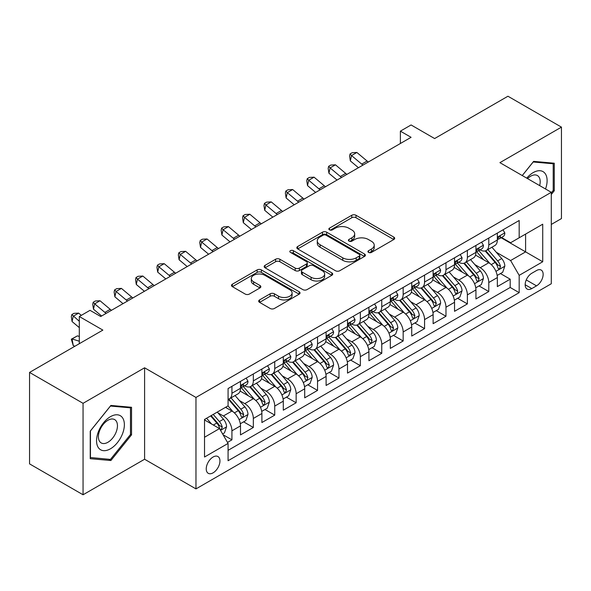 <?xml version="1.0" encoding="UTF-8"?>
<svg xmlns="http://www.w3.org/2000/svg" width="591" height="591" viewBox="0 0 591 591"><rect width="100%" height="100%" fill="white"/><g stroke="black" fill="none" stroke-linecap="round" stroke-linejoin="round"><path stroke-width="0.89" d="M368.548 252.409A2.083 1.204 0 0 0 371.488 252.409L393.813 239.518A2.97 1.714 0 0 0 394.685 238.306A2.97 1.714 0 0 0 393.813 237.094L355.996 215.257A2.97 1.714 0 0 0 351.793 215.257L329.468 228.148A2.083 1.204 0 0 0 328.862 228.998A2.083 1.204 0 0 0 329.468 229.847A2.083 1.204 0 0 0 332.415 229.847L335.304 228.178A9.508 5.489 0 0 1 348.749 228.178L351.896 229.995A9.508 5.489 0 0 1 354.681 233.881A9.508 5.489 0 0 1 351.896 237.759L349.008 239.429A2.083 1.204 0 0 0 348.402 240.278A2.083 1.204 0 0 0 349.008 241.128A2.083 1.204 0 0 0 351.948 241.128L354.844 239.458A9.508 5.489 0 0 1 368.289 239.458L371.436 241.276A9.508 5.489 0 0 1 374.221 245.162A9.508 5.489 0 0 1 371.436 249.04L368.548 250.71A2.083 1.204 0 0 0 367.942 251.559A2.083 1.204 0 0 0 368.548 252.409L368.548 250.71M213.092 472.837A9.685 5.592 120 0 0 219.424 464.297A9.685 5.592 120 0 0 217.939 456.533A9.685 5.592 120 0 0 213.092 457.013A9.685 5.592 120 0 0 206.761 465.553A9.685 5.592 120 0 0 208.246 473.317A9.685 5.592 120 0 0 213.092 472.837M259.56 299.925A2.97 1.714 0 0 0 258.688 301.137A2.97 1.714 0 0 0 259.56 302.348L270.168 308.48A2.97 1.714 0 0 0 274.372 308.48L299.164 294.163A2.97 1.714 0 0 0 300.036 292.951A2.97 1.714 0 0 0 299.164 291.74L261.348 269.902A2.97 1.714 0 0 0 257.144 269.902L232.352 284.219A2.97 1.714 0 0 0 231.48 285.431A2.97 1.714 0 0 0 232.352 286.642L245.169 294.045A2.97 1.714 0 0 0 249.372 294.045L259.981 287.92A2.97 1.714 0 0 0 260.853 286.701A2.97 1.714 0 0 0 259.981 285.49L253.628 281.818A7.949 4.588 0 0 1 251.301 278.575A7.949 4.588 0 0 1 256.206 274.335A7.949 4.588 0 0 1 264.864 275.332L289.76 289.708A7.949 4.588 0 0 1 292.087 292.951A7.949 4.588 0 0 1 287.182 297.192A7.949 4.588 0 0 1 278.524 296.194L274.372 293.801A2.97 1.714 0 0 0 270.168 293.801L259.56 299.925L259.56 302.348M551.285 224.447L561.45 218.574L561.45 127.124L507.942 96.23L434.629 138.553L411.085 124.96L400.38 131.143L411.085 137.319L100.721 316.51L90.017 310.327L79.312 316.51L79.312 343.696M83.058 403.321L83.058 494.77L144.596 459.244L144.596 367.794L83.058 403.321L29.55 372.426L102.864 330.103L79.312 316.51M144.596 367.794L195.968 397.447L551.285 192.311L551.285 283.761L195.968 488.897L195.968 397.447M561.45 127.124L499.912 162.651L551.285 192.311M335.511 270.752A2.97 1.714 0 0 0 339.714 270.752L364.507 256.442A2.97 1.714 0 0 0 365.378 255.223A2.97 1.714 0 0 0 364.507 254.012L326.69 232.182A2.97 1.714 0 0 0 322.487 232.182L297.694 246.491A2.97 1.714 0 0 0 296.822 247.703A2.97 1.714 0 0 0 297.694 248.922L335.511 270.752M291.274 252.859A2.083 1.204 0 0 1 293.387 253.147L293.387 250.68L331.832 272.879A2.97 1.714 0 0 1 332.703 274.091A2.97 1.714 0 0 1 331.832 275.303L307.039 289.612A2.97 1.714 0 0 1 302.843 289.612L265.027 267.782L265.027 265.359A2.97 1.714 0 0 0 264.155 266.571A2.97 1.714 0 0 0 265.027 267.782M265.027 265.359L275.635 259.227A2.97 1.714 0 0 1 279.839 259.227L295.175 268.085A2.97 1.714 0 0 0 299.371 268.085L306.411 264.022A2.97 1.714 0 0 0 307.283 262.81A2.97 1.714 0 0 0 306.411 261.599L290.447 252.379A2.083 1.204 0 0 1 289.834 251.53A2.083 1.204 0 0 1 291.119 250.421A2.083 1.204 0 0 1 293.387 250.68M83.058 494.77L29.55 463.876L29.55 372.426M227.491 442.4L231.931 439.837L223.043 434.71M217.99 412.887L223.368 415.99A12.108 6.989 60 0 1 231.931 430.817L240.493 425.875L240.493 434.895L253.332 427.478L243.595 421.856M239.399 400.528L244.77 403.631A12.108 6.989 60 0 1 253.332 418.458L261.894 413.515L261.894 422.535L274.741 415.126L264.997 409.504M260.801 388.169L266.179 391.272A12.108 6.989 60 0 1 274.741 406.106L283.296 401.156L283.296 410.184L296.143 402.767L286.406 397.145M282.21 375.81L287.581 378.912A12.108 6.989 60 0 1 296.143 393.746L304.705 388.804L304.705 397.824L317.544 390.407L307.808 384.785M303.611 363.458L308.982 366.56A12.108 6.989 60 0 1 317.544 381.387L326.106 376.445L326.106 385.465L338.953 378.048L329.209 372.426M325.013 351.098L330.391 354.201A12.108 6.989 60 0 1 338.953 369.028L347.515 364.086L347.515 373.106L360.355 365.689L350.618 360.067M346.422 338.739L351.793 341.842A12.108 6.989 60 0 1 360.355 356.668L368.917 351.726L368.917 360.746L381.756 353.337L372.02 347.715M367.824 326.38L373.202 329.483A12.108 6.989 60 0 1 381.756 344.317L390.319 339.367L390.319 348.395L403.165 340.977L393.429 335.356M389.225 314.02L394.603 317.123A12.108 6.989 60 0 1 403.165 331.957L411.728 327.015L411.728 336.035L424.567 328.618L414.83 322.996M410.634 301.669L416.005 304.771A12.108 6.989 60 0 1 424.567 319.598L433.129 314.656L433.129 323.676L445.976 316.259L436.232 310.637M432.036 289.309L437.414 292.412A12.108 6.989 60 0 1 445.976 307.239L454.538 302.296L454.538 311.317L467.378 303.907L457.641 298.278M453.445 276.95L458.815 280.053A12.108 6.989 60 0 1 467.378 294.879L475.94 289.937L475.94 298.957L488.779 291.548L488.779 282.528A12.108 6.989 -120 0 0 480.217 267.693L474.846 264.591M479.042 285.926L488.779 291.548M240.493 425.875A12.108 6.989 -120 0 0 231.931 411.048L225.511 407.339M261.894 413.515A12.108 6.989 -120 0 0 253.332 398.689L240.094 391.043M283.296 401.156A12.108 6.989 -120 0 0 274.741 386.329L261.503 378.691M304.705 388.804A12.108 6.989 -120 0 0 296.143 373.97L282.904 366.331M326.106 376.445A12.108 6.989 -120 0 0 317.544 361.611L304.306 353.972M347.515 364.086A12.108 6.989 -120 0 0 338.953 349.259L325.715 341.613M368.917 351.726A12.108 6.989 -120 0 0 360.355 336.9L347.116 329.253M390.319 339.367A12.108 6.989 -120 0 0 381.756 324.54L368.525 316.902M411.728 327.015A12.108 6.989 -120 0 0 403.165 312.181L389.927 304.542M433.129 314.656A12.108 6.989 -120 0 0 424.567 299.822L411.329 292.183M454.538 302.296A12.108 6.989 -120 0 0 445.976 287.47L432.738 279.824M475.94 289.937A12.108 6.989 -120 0 0 467.378 275.111L454.139 267.464M536.517 270.538L531.804 273.256A9.382 5.415 120 0 0 525.672 281.523A9.382 5.415 120 0 0 527.113 289.043A9.382 5.415 120 0 0 531.804 288.578L536.517 285.859A9.382 5.415 120 0 0 542.641 277.593A9.382 5.415 120 0 0 541.208 270.072A9.382 5.415 120 0 0 536.517 270.538M204.53 437.244L219.512 428.593L228.074 443.42L228.074 460.721L519.179 292.656L519.179 275.354L510.617 260.528L496.248 252.231M228.074 443.42L204.53 457.013L204.53 419.447L228.074 405.854L228.074 388.553L519.179 220.487L519.179 237.789L542.723 224.196L542.723 261.761L519.179 275.354M244.659 385.768L244.77 385.834A12.108 6.989 60 0 0 250.828 386.433L259.39 381.49A12.108 6.989 -120 0 0 261.894 375.95L261.894 369.028M266.061 373.416L266.179 373.475A12.108 6.989 60 0 0 272.229 374.073L280.791 369.131A12.108 6.989 -120 0 0 283.296 363.591L283.296 356.668M287.47 361.057L287.581 361.116A12.108 6.989 60 0 0 293.631 361.722L302.193 356.779A12.108 6.989 -120 0 0 304.705 351.231L304.705 344.309M308.871 348.697L308.982 348.764A12.108 6.989 60 0 0 315.04 349.362L323.602 344.42A12.108 6.989 -120 0 0 326.106 338.872L326.106 331.957M330.28 336.338L330.391 336.405A12.108 6.989 60 0 0 336.442 337.003L345.004 332.061A12.108 6.989 -120 0 0 347.515 326.52L347.515 319.598M351.682 323.979L351.793 324.045A12.108 6.989 60 0 0 357.851 324.644L366.413 319.701A12.108 6.989 -120 0 0 368.917 314.161L368.917 307.239M373.084 311.627L373.202 311.686A12.108 6.989 60 0 0 379.252 312.292L387.814 307.342A12.108 6.989 -120 0 0 390.319 301.802L390.319 294.879M394.493 299.268L394.603 299.334A12.108 6.989 60 0 0 400.654 299.933L409.216 294.99A12.108 6.989 -120 0 0 411.728 289.442L411.728 282.528M415.894 286.908L416.005 286.975A12.108 6.989 60 0 0 422.063 287.573L430.625 282.631A12.108 6.989 -120 0 0 433.129 277.09L433.129 270.168M437.296 274.549L437.414 274.616A12.108 6.989 60 0 0 443.464 275.214L452.026 270.272A12.108 6.989 -120 0 0 454.538 264.731L454.538 257.809M458.705 262.19L458.815 262.256A12.108 6.989 60 0 0 464.873 262.855L473.428 257.912A12.108 6.989 -120 0 0 475.94 252.372L475.94 245.45M228.074 450.342L510.188 287.47L510.188 279.188L497.341 286.605L497.341 277.578A12.108 6.989 -120 0 0 488.779 262.751L475.548 255.113M480.106 249.838L480.217 249.897A12.108 6.989 -120 0 0 486.275 250.503A12.108 6.989 -120 0 0 488.779 244.955L488.779 238.033M486.275 250.503L494.837 245.553A12.108 6.989 -120 0 0 497.341 240.012L497.341 233.09M231.931 386.329L231.931 393.251A12.108 6.989 60 0 1 229.419 398.792A12.108 6.989 60 0 1 228.074 399.28M229.419 398.792L237.981 393.85A12.108 6.989 -120 0 0 240.493 388.309L240.493 381.387M253.332 373.97L253.332 380.892A12.108 6.989 60 0 1 250.828 386.433M274.741 361.611L274.741 368.533A12.108 6.989 60 0 1 272.229 374.073M296.143 349.259L296.143 356.174A12.108 6.989 60 0 1 293.631 361.722M317.544 336.9L317.544 343.822A12.108 6.989 60 0 1 315.04 349.362M338.953 324.54L338.953 331.462A12.108 6.989 60 0 1 336.442 337.003M360.355 312.181L360.355 319.103A12.108 6.989 60 0 1 357.851 324.644M381.756 299.822L381.756 306.744A12.108 6.989 60 0 1 379.252 312.292M403.165 287.47L403.165 294.384A12.108 6.989 60 0 1 400.654 299.933M424.567 275.111L424.567 282.033A12.108 6.989 60 0 1 422.063 287.573M445.976 262.751L445.976 269.673A12.108 6.989 60 0 1 443.464 275.214M467.378 250.392L467.378 257.314A12.108 6.989 60 0 1 464.873 262.855M467.378 294.879L467.378 303.907M445.976 307.239L445.976 316.259M424.567 319.598L424.567 328.618M403.165 331.957L403.165 340.977M381.756 344.317L381.756 353.337M360.355 356.668L360.355 365.689M338.953 369.028L338.953 378.048M317.544 381.387L317.544 390.407M296.143 393.746L296.143 402.767M274.741 406.106L274.741 415.126M253.332 418.458L253.332 427.478M231.931 430.817L231.931 439.837M219.512 428.593L204.53 419.942M510.617 260.528L525.598 251.877L525.598 234.08L542.723 224.196M501.087 237.722L542.723 261.761M501.515 237.479L510.617 242.731L519.179 237.789M144.596 459.244L195.968 488.897M400.38 131.143L400.38 143.502M500.444 273.567L510.188 279.188M510.188 287.47L519.179 292.656M551.285 194.491L554.277 190.76L554.277 163.219L533.621 161.373L522.237 175.542M90.231 458.675L110.886 460.522L131.542 434.828L131.542 407.288L110.886 405.441L90.231 431.135L90.231 458.675M553.213 190.139L554.277 190.76M130.471 434.208L131.542 434.828M108.707 459.259L110.886 460.522M369.382 252.697L371.436 251.515A9.508 5.489 0 0 0 374.221 247.629L374.221 245.162M354.681 233.881L354.681 236.348A9.508 5.489 0 0 1 351.896 240.234L349.842 241.416M393.776 239.54L355.996 217.732A2.97 1.714 0 0 0 351.793 217.732L330.303 230.135M364.462 256.464L326.69 234.649A2.97 1.714 0 0 0 322.487 234.649L297.731 248.944M359.254 256.073A2.083 1.204 0 0 0 359.86 255.223A2.083 1.204 0 0 0 359.254 254.381L326.055 235.211A2.083 1.204 0 0 0 323.114 235.211L320.071 236.969A9.508 5.489 0 0 0 317.286 240.855A9.508 5.489 0 0 0 320.071 244.733L342.758 257.839A9.508 5.489 0 0 0 356.203 257.839L359.254 256.073L359.254 258.548A2.083 1.204 0 0 0 359.86 257.698L359.86 255.223M317.286 240.855L317.286 243.322A9.508 5.489 0 0 0 320.071 247.208L320.071 244.733M359.254 258.548L356.203 260.306A9.508 5.489 0 0 1 342.758 260.306L320.071 247.208M265.064 267.804L275.635 261.702L275.635 259.227M307.283 262.81L307.283 265.278A2.97 1.714 0 0 1 306.411 266.489L299.371 270.56A2.97 1.714 0 0 1 295.175 270.56L279.839 261.702A2.97 1.714 0 0 0 275.635 261.702M293.387 253.147L331.795 275.325M311.088 277.275A7.949 4.588 0 0 0 319.746 278.265A7.949 4.588 0 0 0 324.658 274.032A7.949 4.588 0 0 0 322.324 270.781L313.555 265.721A2.97 1.714 0 0 0 309.352 265.721L302.319 269.784A2.97 1.714 0 0 0 301.447 270.996A2.97 1.714 0 0 0 302.319 272.207L311.088 277.275L311.088 279.742A7.949 4.588 0 0 0 319.746 280.74A7.949 4.588 0 0 0 324.658 276.499L324.658 274.032M301.447 270.996L301.447 273.47A2.97 1.714 0 0 0 302.319 274.682L302.319 272.207M311.088 279.742L302.319 274.682M292.087 292.951L292.087 295.426A7.949 4.588 0 0 1 287.182 299.659A7.949 4.588 0 0 1 278.524 298.669L274.372 296.268A2.97 1.714 0 0 0 270.168 296.268L259.597 302.378M251.301 278.575L251.301 281.05A7.949 4.588 0 0 0 253.628 284.293L253.628 281.818M259.944 287.943L253.628 284.293M299.127 294.185L261.348 272.377A2.97 1.714 0 0 0 257.144 272.377L232.389 286.665M497.164 275.458L502.697 272.266L504.832 266.09A8.023 4.632 -120 0 0 501.707 258.555L491.934 247.23M489.969 263.534L478.791 250.591M483.608 259.767L477.122 252.254A19.222 11.096 -120 0 0 476.531 251.589M485.181 250.931L495.073 262.389A8.023 4.632 60 0 1 497.932 267.915L498.516 268.861L499.602 268.713L500.503 266.43A8.023 4.632 -120 0 0 497.644 260.904L487.863 249.579M485.765 250.747L496.396 263.054A4.085 2.357 60 0 1 497.423 264.65L500.503 266.43M503.015 229.818L504.832 232.972A8.023 4.632 60 0 1 503.177 236.518L499.107 238.867A8.023 4.632 -120 0 0 500.503 237.021L500.333 236.304M497.615 239.244L497.644 239.244A8.023 4.632 -120 0 0 499.107 238.867M499.469 236.422L500.503 237.021C500.001 235.809 499.144 236.304 497.932 238.498A8.023 4.632 60 0 1 497.341 239.643M362.985 165.088A15.137 8.739 60 0 1 361.722 164.121L351.519 155.551L350.33 160.885L358.449 167.711M368.333 162A15.137 8.739 60 0 1 367.077 161.033L356.875 152.463L351.519 155.551L350.057 153.941L352.199 152.707L356.875 152.463M350.33 160.885L349.584 156.076L350.057 153.941M545.53 188.987A19.673 11.362 120 0 0 533.193 172.602A19.673 11.362 120 0 0 526.751 178.15M539.664 185.604A13.467 7.779 120 0 0 537.396 175.542A13.467 7.779 120 0 0 530.666 176.207A13.467 7.779 120 0 0 527.549 178.608M522.274 175.564L533.193 161.986L553.213 163.773L553.213 190.457L551.285 192.851M551.883 163.005L553.213 163.773M122.507 433.809A19.673 11.362 120 0 0 117.417 414.801A19.673 11.362 120 0 0 98.409 431.659A19.673 11.362 120 0 0 103.499 450.66A19.673 11.362 120 0 0 122.507 433.809M116.176 432.006A13.467 7.779 120 0 0 114.661 419.603A13.467 7.779 120 0 0 99.68 430.536A13.467 7.779 120 0 0 101.187 442.932A13.467 7.779 120 0 0 116.176 432.006M90.445 457.626L90.445 430.942L110.458 406.047L130.471 407.834L130.471 434.518L110.458 459.414L90.231 457.508M129.148 407.073L130.471 407.834M475.762 287.817L481.288 284.626L483.431 278.45A8.023 4.632 -120 0 0 480.306 270.914L470.525 259.589M468.567 275.894L457.39 262.951M462.206 272.126L455.72 264.613A19.222 11.096 -120 0 0 455.122 263.948M463.78 263.291L473.672 274.749A8.023 4.632 60 0 1 476.531 280.274L477.114 281.22L478.2 281.072L479.102 278.789A8.023 4.632 -120 0 0 476.243 273.264L466.462 261.939M464.363 263.106L474.987 275.413A4.085 2.357 60 0 1 476.021 277.009L479.102 278.789M454.353 300.176L459.887 296.985L462.029 290.802A8.023 4.632 -120 0 0 458.904 283.274L449.123 271.949M447.165 288.253L435.988 275.31M440.805 284.485L434.311 276.972A19.222 11.096 -120 0 0 433.72 276.3M442.378 275.65L452.263 287.1A8.023 4.632 60 0 1 455.129 292.626L455.713 293.579L456.791 293.424L457.693 291.149A8.023 4.632 -120 0 0 454.834 285.623L445.053 274.298M442.955 275.465L453.585 287.773A4.085 2.357 60 0 1 454.612 289.368L457.693 291.149M432.952 312.536L438.485 309.344L440.62 303.161A8.023 4.632 -120 0 0 437.495 295.633L427.714 284.308M425.756 300.605L414.579 287.669M419.396 296.837L412.91 289.331A19.222 11.096 -120 0 0 412.311 288.659M420.969 288.009L430.861 299.46A8.023 4.632 60 0 1 433.72 304.986L434.304 305.939L435.39 305.783L436.291 303.501A8.023 4.632 -120 0 0 433.432 297.975L423.651 286.657M421.553 287.824L432.184 300.125A4.085 2.357 60 0 1 433.21 301.728L436.291 303.501M411.543 324.895L417.076 321.696L419.218 315.52A8.023 4.632 -120 0 0 416.094 307.985L406.312 296.667M404.355 312.964L393.178 300.021M397.994 309.196L391.508 301.683A19.222 11.096 -120 0 0 390.91 301.018M399.568 300.368L409.46 311.819A8.023 4.632 60 0 1 412.319 317.345L412.902 318.298L413.988 318.143L414.889 315.86A8.023 4.632 -120 0 0 412.023 310.334L402.249 299.009M400.144 300.176L410.775 312.484A4.085 2.357 60 0 1 411.809 314.08L414.889 315.86M481.613 242.177L483.431 245.324A8.023 4.632 60 0 1 481.768 248.877L477.705 251.227A8.023 4.632 -120 0 0 479.102 249.38L478.932 248.663M476.206 251.603L476.243 251.596A8.023 4.632 -120 0 0 477.705 251.227M478.067 248.781L479.102 249.38C478.592 248.168 477.742 248.663 476.531 250.857A8.023 4.632 60 0 1 475.94 252.002M341.576 177.448A15.137 8.739 60 0 1 340.32 176.48L330.118 167.91L328.928 173.244L337.047 180.07M346.932 174.36A15.137 8.739 60 0 1 345.669 173.392L335.466 164.815L330.118 167.91L328.655 166.3L330.79 165.066L335.466 164.815M328.928 173.244L328.175 168.435L328.655 166.3M460.204 254.536L462.029 257.683A8.023 4.632 60 0 1 460.367 261.237L456.296 263.579A8.023 4.632 -120 0 0 457.693 261.732L457.523 261.023M454.804 263.955L454.834 263.955A8.023 4.632 -120 0 0 456.296 263.579M456.658 261.133L457.693 261.732C457.19 260.528 456.333 261.023 455.129 263.217A8.023 4.632 60 0 1 454.538 264.362M320.174 189.807A15.137 8.739 60 0 1 318.911 188.839L308.716 180.262L307.527 185.604L315.638 192.422M325.523 186.719A15.137 8.739 60 0 1 324.267 185.751L314.065 177.174L308.716 180.262L307.246 178.659L309.389 177.426L314.065 177.174M307.527 185.604L306.773 180.794L307.246 178.659M438.803 266.888L440.62 270.043A8.023 4.632 60 0 1 438.958 273.589L434.895 275.938A8.023 4.632 -120 0 0 436.291 274.091L436.121 273.382M433.395 276.315L433.432 276.315A8.023 4.632 -120 0 0 434.895 275.938M435.257 273.493L436.291 274.091C435.789 272.887 434.932 273.374 433.72 275.576A8.023 4.632 60 0 1 433.129 276.714M298.765 202.166A15.137 8.739 60 0 1 297.509 201.199L287.307 192.622L286.118 197.963L294.237 204.781M304.121 199.078A15.137 8.739 60 0 1 302.858 198.111L292.663 189.534L287.307 192.622L285.845 191.019L287.987 189.777L292.663 189.534M286.118 197.963L285.372 193.154L285.845 191.019M417.401 279.248L419.218 282.402A8.023 4.632 60 0 1 417.556 285.948L413.486 288.297A8.023 4.632 -120 0 0 414.889 286.45L414.719 285.741M411.993 288.674L412.023 288.674A8.023 4.632 -120 0 0 413.486 288.297M413.848 285.852L414.889 286.45C414.38 285.239 413.523 285.734 412.319 287.935A8.023 4.632 60 0 1 411.728 289.073M277.364 214.526A15.137 8.739 60 0 1 276.108 213.558L265.906 204.981L264.716 210.315L272.828 217.141M282.712 211.43A15.137 8.739 60 0 1 281.456 210.462L271.254 201.893L265.906 204.981L264.443 203.378L266.578 202.137L271.254 201.893M264.716 210.315L263.963 205.513L264.443 203.378M390.141 337.247L395.675 334.055L397.809 327.879A8.023 4.632 -120 0 0 394.692 320.344L384.911 309.019M382.946 325.323L371.769 312.38M376.585 321.556L370.099 314.043A19.222 11.096 -120 0 0 369.508 313.378M378.159 312.72L388.051 324.178A8.023 4.632 60 0 1 390.91 329.704L391.493 330.65L392.579 330.502L393.48 328.219A8.023 4.632 -120 0 0 390.621 322.693L380.84 311.368M378.742 312.536L389.373 324.843A4.085 2.357 60 0 1 390.4 326.439L393.48 328.219M395.992 291.607L397.809 294.761A8.023 4.632 60 0 1 396.155 298.307L392.084 300.656A8.023 4.632 -120 0 0 393.48 298.81L393.31 298.093M390.592 301.033L390.621 301.033A8.023 4.632 -120 0 0 392.084 300.656M392.446 298.211L393.48 298.81C392.978 297.598 392.121 298.093 390.91 300.287A8.023 4.632 60 0 1 390.319 301.432M255.962 226.878A15.137 8.739 60 0 1 254.699 225.91L244.497 217.34L243.307 222.674L251.426 229.5M261.311 223.79A15.137 8.739 60 0 1 260.055 222.822L249.853 214.245L244.497 217.34L243.034 215.73L245.176 214.496L249.853 214.245M243.307 222.674L242.561 217.865L243.034 215.73M368.74 349.606L374.266 346.415L376.408 340.231A8.023 4.632 -120 0 0 373.283 332.703L363.502 321.378M361.544 337.683L350.367 324.74M355.184 333.915L348.697 326.402A19.222 11.096 -120 0 0 348.099 325.73M356.757 325.08L366.649 336.53A8.023 4.632 60 0 1 369.508 342.056L370.092 343.009L371.178 342.861L372.079 340.579A8.023 4.632 -120 0 0 369.22 335.053L359.439 323.728M357.341 324.895L367.964 337.202A4.085 2.357 60 0 1 368.998 338.798L372.079 340.579M374.591 303.966L376.408 307.113A8.023 4.632 60 0 1 374.746 310.667L370.683 313.016A8.023 4.632 -120 0 0 372.079 311.161L371.909 310.452M369.183 313.385L369.22 313.385A8.023 4.632 -120 0 0 370.683 313.016M371.045 310.57L372.079 311.161C371.569 309.957 370.72 310.452 369.508 312.646A8.023 4.632 60 0 1 368.917 313.791M234.553 239.237A15.137 8.739 60 0 1 233.297 238.269L223.095 229.692L221.906 235.033L230.025 241.852M239.909 236.149A15.137 8.739 60 0 1 238.646 235.181L228.444 226.604L223.095 229.692L221.632 228.089L223.775 226.855L228.444 226.604M221.906 235.033L221.152 230.224L221.632 228.089M347.331 361.965L352.864 358.774L355.006 352.591A8.023 4.632 -120 0 0 351.881 345.063L342.1 333.738M340.143 350.042L328.965 337.099M333.782 346.274L327.296 338.761A19.222 11.096 -120 0 0 326.697 338.089M335.356 337.439L345.247 348.889A8.023 4.632 60 0 1 348.106 354.415L348.69 355.368L349.769 355.213L350.67 352.938A8.023 4.632 -120 0 0 347.811 347.412L338.03 336.087M335.932 337.254L346.562 349.554A4.085 2.357 60 0 1 347.589 351.157L350.67 352.938M353.182 316.325L355.006 319.472A8.023 4.632 60 0 1 353.344 323.026L349.274 325.368A8.023 4.632 -120 0 0 350.67 323.521L350.507 322.812M347.781 325.744L347.811 325.744A8.023 4.632 -120 0 0 349.274 325.368M349.636 322.922L350.67 323.521C350.168 322.317 349.311 322.812 348.106 325.006A8.023 4.632 60 0 1 347.515 326.143M213.152 251.596A15.137 8.739 60 0 1 211.896 250.628L201.694 242.051L200.504 247.393L208.616 254.211M218.5 248.508A15.137 8.739 60 0 1 217.244 247.54L207.042 238.963L201.694 242.051L200.223 240.448L202.366 239.215L207.042 238.963M200.504 247.393L199.751 242.583L200.223 240.448M325.929 374.325L331.462 371.133L333.597 364.95A8.023 4.632 -120 0 0 330.472 357.422L320.699 346.097M318.734 362.394L307.556 349.458M312.373 358.626L305.887 351.12A19.222 11.096 -120 0 0 305.296 350.448M313.947 349.798L323.838 361.249A8.023 4.632 60 0 1 326.697 366.775L327.281 367.728L328.367 367.572L329.268 365.29A8.023 4.632 -120 0 0 326.409 359.764L316.628 348.446M314.53 349.606L325.161 361.914A4.085 2.357 60 0 1 326.188 363.517L329.268 365.29M331.78 328.677L333.597 331.832A8.023 4.632 60 0 1 331.935 335.378L327.872 337.727A8.023 4.632 -120 0 0 329.268 335.88L329.098 335.171M326.38 338.104L326.409 338.104A8.023 4.632 -120 0 0 327.872 337.727M328.234 335.282L329.268 335.88C328.766 334.669 327.909 335.163 326.697 337.365A8.023 4.632 60 0 1 326.106 338.503M191.75 263.955A15.137 8.739 60 0 1 190.487 262.988L180.285 254.411L179.095 259.752L187.214 266.571M197.099 260.867A15.137 8.739 60 0 1 195.835 259.9L185.64 251.323L180.285 254.411L178.822 252.808L180.964 251.567L185.64 251.323M179.095 259.752L178.349 254.943L178.822 252.808M304.528 386.684L310.053 383.485L312.196 377.309A8.023 4.632 -120 0 0 309.071 369.774L299.29 358.456M297.332 374.753L286.155 361.81M290.971 370.985L284.485 363.472A19.222 11.096 -120 0 0 283.887 362.808M292.545 362.157L302.437 373.608A8.023 4.632 60 0 1 305.296 379.134L305.879 380.087L306.965 379.932L307.867 377.649A8.023 4.632 -120 0 0 305 372.123L295.227 360.798M293.129 361.965L303.752 374.273A4.085 2.357 60 0 1 304.786 375.869L307.867 377.649M283.119 399.036L288.652 395.844L290.787 389.668A8.023 4.632 -120 0 0 287.669 382.133L277.888 370.808M275.931 387.112L264.753 374.169M269.57 383.345L263.076 375.832A19.222 11.096 -120 0 0 262.485 375.167M271.136 374.509L281.028 385.967A8.023 4.632 60 0 1 283.894 391.493L284.478 392.439L285.556 392.291L286.458 390.008A8.023 4.632 -120 0 0 283.599 384.482L273.818 373.157M271.72 374.325L282.35 386.632A4.085 2.357 60 0 1 283.377 388.228L286.458 390.008M261.717 411.395L267.243 408.204L269.385 402.02A8.023 4.632 -120 0 0 266.26 394.493L256.479 383.167M254.522 399.472L243.344 386.529M248.161 395.704L241.675 388.191A19.222 11.096 -120 0 0 241.076 387.519M249.734 386.869L259.626 398.319A8.023 4.632 60 0 1 262.485 403.845L263.069 404.798L264.155 404.65L265.056 402.368A8.023 4.632 -120 0 0 262.197 396.842L252.416 385.517M250.318 386.684L260.949 398.991A4.085 2.357 60 0 1 261.976 400.587L265.056 402.368M240.308 423.754L245.841 420.563L247.984 414.38A8.023 4.632 -120 0 0 244.859 406.852L235.078 395.527M233.12 411.831L228 405.899M226.759 408.056L225.925 407.096M228.333 399.228L238.225 410.679A8.023 4.632 60 0 1 241.084 416.204L241.667 417.157L242.746 417.002L243.647 414.719A8.023 4.632 -120 0 0 240.788 409.194L231.015 397.876M228.909 399.043L239.54 411.343A4.085 2.357 60 0 1 240.574 412.946L243.647 414.719M222.615 433.971L224.44 432.915L226.575 426.739A8.023 4.632 -120 0 0 223.45 419.204L217.296 412.075M211.548 423.991L206.591 418.258M205.35 420.415L204.53 419.462M210.662 415.909L216.816 423.038A8.023 4.632 60 0 1 219.675 428.564L220.258 429.517L221.344 429.362L222.246 427.079A8.023 4.632 -120 0 0 219.387 421.553L213.225 414.424M211.157 415.621L218.138 423.703A4.085 2.357 60 0 1 219.165 425.306L222.246 427.079M74.968 346.2L73.262 345.669L71.326 339.19L77.428 335.865L79.312 336.456M77.428 335.865L72.072 338.953L79.312 341.229M71.326 339.19L72.072 338.953L73.262 345.669M310.378 341.037L312.196 344.191A8.023 4.632 60 0 1 310.534 347.737L306.47 350.086A8.023 4.632 -120 0 0 307.867 348.239L307.697 347.53M304.971 350.463L305 350.463A8.023 4.632 -120 0 0 306.47 350.086M306.825 347.641L307.867 348.239C307.357 347.028 306.5 347.523 305.296 349.724A8.023 4.632 60 0 1 304.705 350.862M170.341 276.315A15.137 8.739 60 0 1 169.085 275.34L158.883 266.77L157.694 272.104L165.812 278.93M175.697 273.219A15.137 8.739 60 0 1 174.434 272.252L164.232 263.682L158.883 266.77L157.42 265.167L159.555 263.926L164.232 263.682M157.694 272.104L156.94 267.302L157.42 265.167M288.969 353.396L290.787 356.543A8.023 4.632 60 0 1 289.132 360.096L285.061 362.446A8.023 4.632 -120 0 0 286.458 360.599L286.288 359.882M283.569 362.822L283.599 362.822A8.023 4.632 -120 0 0 285.061 362.446M285.423 360L286.458 360.599C285.955 359.387 285.098 359.882 283.894 362.076A8.023 4.632 60 0 1 283.296 363.221M148.939 288.667A15.137 8.739 60 0 1 147.676 287.699L137.474 279.129L136.292 284.463L144.403 291.289M154.288 285.579A15.137 8.739 60 0 1 153.032 284.611L142.83 276.034L137.474 279.129L136.011 277.519L138.154 276.285L142.83 276.034M136.292 284.463L135.538 279.654L136.011 277.519M267.568 365.755L269.385 368.902A8.023 4.632 60 0 1 267.723 372.456L263.66 374.805A8.023 4.632 -120 0 0 265.056 372.951L264.886 372.241M262.16 375.174L262.197 375.174A8.023 4.632 -120 0 0 263.66 374.805M264.022 372.352L265.056 372.951C264.554 371.746 263.697 372.241 262.485 374.435A8.023 4.632 60 0 1 261.894 375.58M127.53 301.026A15.137 8.739 60 0 1 126.275 300.058L116.072 291.481L114.883 296.822L123.002 303.641M132.886 297.938A15.137 8.739 60 0 1 131.623 296.97L121.421 288.393L116.072 291.481L114.61 289.878L116.752 288.644L121.421 288.393M114.883 296.822L114.129 292.013L114.61 289.878M246.166 378.114L247.984 381.261A8.023 4.632 60 0 1 246.321 384.807L242.251 387.157A8.023 4.632 -120 0 0 243.647 385.31L243.485 384.601M240.759 387.533L240.788 387.533A8.023 4.632 -120 0 0 242.251 387.157M242.613 384.711L243.647 385.31C243.145 384.106 242.288 384.601 241.084 386.795A8.023 4.632 60 0 1 240.493 387.932M106.129 313.385A15.137 8.739 60 0 1 104.873 312.417L94.671 303.84L93.481 309.182L101.593 316M111.477 310.297A15.137 8.739 60 0 1 110.221 309.329L100.019 300.753L94.671 303.84L93.201 302.237L95.343 301.004L100.019 300.753M93.481 309.182L92.728 304.372L93.201 302.237M81.299 315.365L78.618 313.112L73.262 316.2L72.072 321.541L79.312 327.621M79.312 321.282L71.799 314.597L73.941 313.356L78.618 313.112M72.072 321.541L71.326 316.732L71.799 314.597M223.368 415.99L231.931 411.048M244.77 403.631L253.332 398.689M266.179 391.272L274.741 386.329M287.581 378.912L296.143 373.97M308.982 366.56L317.544 361.611M330.391 354.201L338.953 349.259M351.793 341.842L360.355 336.9M373.202 329.483L381.756 324.54M394.603 317.123L403.165 312.181M416.005 304.771L424.567 299.822M437.414 292.412L445.976 287.47M458.815 280.053L467.378 275.111M480.217 267.693L488.779 262.751M488.779 244.955L497.341 240.012M231.931 393.251L240.493 388.309M253.332 380.892L261.894 375.95M274.741 368.533L283.296 363.591M296.143 356.174L304.705 351.231M317.544 343.822L326.106 338.872M338.953 331.462L347.515 326.52M360.355 319.103L368.917 314.161M381.756 306.744L390.319 301.802M403.165 294.384L411.728 289.442M424.567 282.033L433.129 277.09M445.976 269.673L454.538 264.731M467.378 257.314L475.94 252.372M488.779 282.528L497.341 277.578M526.249 279.935L536.517 285.859M525.17 284.751L531.804 288.578M371.436 251.515L371.436 249.04M349.008 241.128L349.008 239.429M351.896 240.234L351.896 237.759M329.468 229.847L329.468 228.148M351.793 217.732L351.793 215.257M355.996 217.732L355.996 215.257M393.813 239.518L393.813 237.094M297.694 248.922L297.694 246.491M322.487 234.649L322.487 232.182M326.69 234.649L326.69 232.182M364.507 256.442L364.507 254.012M342.758 260.306L342.758 257.839M356.203 260.306L356.203 257.839M279.839 261.702L279.839 259.227M295.175 270.56L295.175 268.085M299.371 270.56L299.371 268.085M306.411 266.489L306.411 264.022M331.832 275.303L331.832 272.879M270.168 296.268L270.168 293.801M274.372 296.268L274.372 293.801M278.524 298.669L278.524 296.194M259.981 287.92L259.981 285.49M232.352 286.642L232.352 284.219M257.144 272.377L257.144 269.902M261.348 272.377L261.348 269.902M299.164 294.163L299.164 291.74M495.938 271.35L504.78 266.245M497.644 260.904L501.707 258.555M491.247 264.598L495.073 262.389M504.78 232.876L497.341 237.168M361.722 164.121L367.077 161.033M474.536 283.702L483.379 278.597M476.243 273.264L480.306 270.914M469.845 276.957L473.672 274.749M453.134 296.061L461.97 290.957M454.834 285.623L458.904 283.274M448.443 289.309L452.263 287.1M431.726 308.421L440.568 303.316M433.432 297.975L437.495 295.633M427.034 301.669L430.861 299.46M410.324 320.78L419.167 315.675M412.023 310.334L416.094 307.985M405.633 314.028L409.46 311.819M483.379 245.235L475.94 249.528M340.32 176.48L345.669 173.392M461.97 257.595L454.538 261.887M318.911 188.839L324.267 185.751M440.568 269.947L433.129 274.246M297.509 201.199L302.858 198.111M419.167 282.306L411.728 286.605M276.108 213.558L281.456 210.462M388.915 333.139L397.758 328.035M390.621 322.693L394.692 320.344M384.224 326.387L388.051 324.178M397.758 294.665L390.319 298.957M254.699 225.91L260.055 222.822M367.513 345.491L376.356 340.386M369.22 335.053L373.283 332.703M362.822 338.739L366.649 336.53M376.356 307.025L368.917 311.317M233.297 238.269L238.646 235.181M346.112 357.851L354.947 352.746M347.811 347.412L351.881 345.063M341.421 351.098L345.247 348.889M354.947 319.384L347.515 323.676M211.896 250.628L217.244 247.54M324.703 370.21L333.546 365.105M326.409 359.764L330.472 357.422M320.012 363.458L323.838 361.249M333.546 331.736L326.106 336.035M190.487 262.988L195.835 259.9M303.301 382.569L312.144 377.464M305 372.123L309.071 369.774M298.61 375.817L302.437 373.608M281.9 394.928L290.735 389.824M283.599 384.482L287.669 382.133M277.209 388.176L281.028 385.967M260.491 407.28L269.333 402.175M262.197 396.842L266.26 394.493M255.8 400.528L259.626 398.319M239.089 419.64L247.932 414.535M240.788 409.194L244.859 406.852M234.398 412.887L238.225 410.679M220.532 430.351L226.523 426.894M219.387 421.553L223.45 419.204M213.358 425.04L216.816 423.038M312.144 344.095L304.705 348.395M169.085 275.34L174.434 272.252M290.735 356.454L283.296 360.746M147.676 287.699L153.032 284.611M269.333 368.814L261.894 373.106M126.275 300.058L131.623 296.97M247.932 381.173L240.493 385.465M104.873 312.417L110.221 309.329"/></g></svg>
